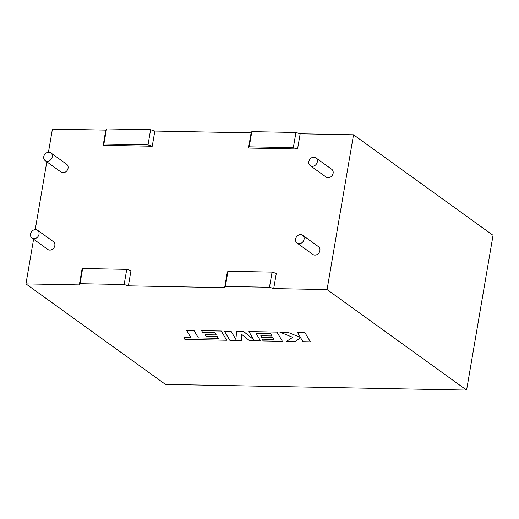 <?xml version="1.0" encoding="UTF-8"?>
<svg xmlns="http://www.w3.org/2000/svg" width="519" height="519" viewBox="0 0 519 519"><rect width="100%" height="100%" fill="white"/><g stroke="black" fill="none" stroke-linecap="round" stroke-linejoin="round"><path stroke-width="0.78" d="M48.78 152.21A4.801 4.035 -54.2 0 0 44.115 155.499A4.801 4.035 -54.2 0 0 45.198 160.656A4.801 4.035 -54.2 0 0 47.229 161.312A4.801 4.035 -54.2 0 0 51.894 158.023A4.801 4.035 -54.2 0 0 50.81 152.865A4.801 4.035 -54.2 0 0 48.78 152.21M45.198 160.656L61.015 172.049A4.801 4.035 -54.2 0 0 63.039 172.704A4.801 4.035 -54.2 0 0 67.71 169.415A4.801 4.035 -54.2 0 0 66.627 164.257L50.81 152.865M312.302 166.32A4.801 4.035 125.8 0 1 310.271 165.665A4.801 4.035 125.8 0 1 309.188 160.507A4.801 4.035 125.8 0 1 313.859 157.218A4.801 4.035 125.8 0 1 315.883 157.873A4.801 4.035 125.8 0 1 316.973 163.031A4.801 4.035 125.8 0 1 312.302 166.32M315.883 157.873L331.699 169.265A4.801 4.035 125.8 0 1 332.783 174.423A4.801 4.035 125.8 0 1 328.112 177.712A4.801 4.035 125.8 0 1 326.088 177.057L310.271 165.665M33.995 238.708A4.801 4.035 125.8 0 1 31.97 238.046A4.801 4.035 125.8 0 1 30.881 232.888A4.801 4.035 125.8 0 1 35.552 229.599A4.801 4.035 125.8 0 1 37.582 230.261A4.801 4.035 125.8 0 1 38.666 235.418A4.801 4.035 125.8 0 1 33.995 238.708M37.582 230.261L53.392 241.653A4.801 4.035 125.8 0 1 54.482 246.81A4.801 4.035 125.8 0 1 49.811 250.1A4.801 4.035 125.8 0 1 47.787 249.438L31.97 238.046M300.624 234.607A4.801 4.035 -54.2 0 0 295.953 237.897A4.801 4.035 -54.2 0 0 297.043 243.054A4.801 4.035 -54.2 0 0 299.067 243.716A4.801 4.035 -54.2 0 0 303.738 240.427A4.801 4.035 -54.2 0 0 302.655 235.269A4.801 4.035 -54.2 0 0 300.624 234.607M297.043 243.054L312.86 254.446A4.801 4.035 -54.2 0 0 314.884 255.108A4.801 4.035 -54.2 0 0 319.555 251.819A4.801 4.035 -54.2 0 0 318.471 246.661L302.655 235.269M248.504 148.045L297.569 148.972L293.339 147.662L249.224 146.825L248.504 148.045L251.099 132.87L154.837 131.054L152.242 146.228L103.184 145.301L105.779 130.126L52.406 129.114L48.462 152.216M79.316 284.912L80.036 283.692L82.631 268.518L81.911 269.737L79.316 284.912L25.95 283.899L33.586 239.214M35.234 229.606L46.82 161.824M82.631 268.518L126.746 269.348L130.976 270.665L128.381 285.839L224.643 287.656L227.238 272.481L227.951 271.262L225.356 286.436L224.643 287.656M269.471 287.273L272.066 272.099L276.296 273.409L273.708 288.583L269.471 287.273L225.356 286.436M25.95 283.899L165.47 384.404L466.594 390.093L327.074 289.589L273.708 288.583M327.074 289.589L353.53 134.804L300.164 133.798L295.934 132.481L251.819 131.651L251.099 132.87M297.569 148.972L300.164 133.798M466.594 390.093L493.05 235.308L353.53 134.804M80.036 283.692L124.151 284.522L128.381 285.839M105.779 130.126L106.492 128.907L150.607 129.737L154.837 131.054M272.066 272.099L227.951 271.262M126.746 269.348L124.151 284.522M293.339 147.662L295.934 132.481M249.224 146.825L251.819 131.651M103.184 145.301L103.897 144.081L148.012 144.911L150.607 129.737M148.012 144.911L152.242 146.228M103.897 144.081L106.492 128.907M218.259 338.317L198.407 337.914L194.002 330.506L186.587 330.363L190.986 337.811L183.862 337.681L190.966 337.772M183.862 337.681L184.913 339.452L226.706 340.243L221.25 331.057L201.586 330.687L202.644 332.432L214.898 332.666L216.267 334.95L205.096 334.736L206.114 336.435L217.286 336.643L218.285 338.356L198.407 337.914M198.401 337.953L194.002 330.506M193.996 330.545L186.581 330.402M226.706 340.243L221.256 331.018L201.586 330.687M216.241 334.911L205.096 334.736M260.57 340.879L256.152 333.445L270.581 333.717L271.956 336.001L260.785 335.787L261.803 337.486L272.975 337.7L273.974 339.407L262.114 339.179L263.172 340.931L282.401 341.294L276.951 332.108L248.906 331.583L253.772 339.757L243.547 331.479L236.606 331.349L235.892 339.458L231 331.245L224.383 331.116L229.846 340.302L241.264 340.516L241.244 334.035L249.483 340.672L260.57 340.879L256.178 333.445M241.264 340.516L241.238 334.028M271.93 335.962L260.785 335.787M273.954 339.368L262.114 339.179M282.401 341.294L276.958 332.076L248.906 331.583M253.72 339.673L243.554 331.44L236.606 331.349M235.898 339.413L231.007 331.206L224.383 331.116M286.501 341.372L295.071 341.534L300.618 337.765L302.953 341.684L310.368 341.82L304.913 332.601L297.51 332.458L300.475 337.486L287.786 332.277L279.864 332.128L292.742 337.337L286.501 341.372L292.71 337.324M310.368 341.82L304.913 332.601M304.906 332.64L297.504 332.497M300.449 337.434L287.786 332.277M287.779 332.316L279.858 332.166"/></g></svg>
